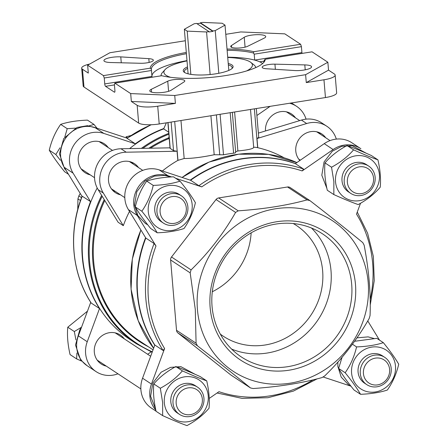 <?xml version="1.0" encoding="UTF-8"?>
<svg xmlns="http://www.w3.org/2000/svg" width="448" height="448" viewBox="0 0 448 448"><rect width="100%" height="100%" fill="white"/><g stroke="black" fill="none" stroke-linecap="round" stroke-linejoin="round"><path stroke-width="0.67" d="M212.834 30.979L215.236 30.598L225.014 25.122L222.163 23.246L202.798 22.4L200.402 22.781L212.834 30.979L212.867 31.377L209.003 31.987L208.97 31.595L196.532 23.397L194.135 23.778L184.352 29.254L187.202 31.13L206.573 31.976L208.97 31.595M210.146 74.53L206.573 31.976M218.82 73.282L215.236 30.598M197.025 23.716L200.435 23.178L200.402 22.781M265.238 59.259A57.68 13.916 175.2 0 1 263.715 62.485A57.68 13.916 175.2 0 1 219.481 76.457A57.68 13.916 175.2 0 1 161.711 75.712L114.884 83.154L130.687 93.576L174.737 95.491L305.614 74.693L327.863 62.238L312.06 51.822L265.238 59.259L264.303 60.15A56.655 13.67 175.2 0 1 263.222 62.994M186.407 53.71A56.655 13.67 175.2 0 0 151.368 69.255L151.962 76.423L104.742 83.927L104.244 78.002L103.443 75.611L150.265 68.169A57.68 13.916 175.2 0 1 186.301 52.461M227.13 50.288A56.655 13.67 175.2 0 1 253.495 53.026L254.195 54.174L254.694 60.094A56.655 13.67 175.2 0 1 262.657 63.51M151.95 76.283A56.655 13.67 175.2 0 1 186.99 60.62M227.707 57.198A56.655 13.67 175.2 0 1 254.694 60.094L301.918 52.59L301.42 46.67L254.195 54.174M114.884 83.154L114.419 84.711L114.912 90.636A2.044 0.582 81 0 1 114.598 92.232A2.044 0.582 81 0 1 114.442 92.187L105.543 86.318A2.044 0.582 81 0 1 104.742 83.927M302.036 53.413A2.044 0.582 81 0 1 301.918 52.59M151.463 70.498L104.244 78.002M151.368 69.255L150.265 68.169M185.321 40.751L109.889 52.735L87.64 65.19L103.443 75.611M87.64 65.19L88.306 73.091L82.488 69.255A16.335 3.942 -4.8 0 1 81.676 68.163A16.335 3.942 -4.8 0 1 89.69 64.047M81.676 68.163L83.171 85.932A16.335 3.942 -4.8 0 0 83.983 87.024L138.656 123.077A16.335 3.942 -4.8 0 0 159.208 123.973L325.455 97.552A16.335 3.942 -4.8 0 0 336.644 92.831L335.154 75.062A16.335 3.942 -4.8 0 0 334.342 73.97L328.524 70.134L327.863 62.238M138.656 123.077L137.166 105.308L131.348 101.472L130.687 93.576M301.42 46.67L300.619 44.274L284.816 33.858L240.766 31.937L225.786 34.317M167.742 81.194L151.312 89.298A11.228 2.71 -4.8 0 0 149.778 90.849A11.228 2.71 -4.8 0 0 158.827 92.747A11.228 2.71 -4.8 0 0 171.254 90.171L184.061 81.906A9.19 2.218 -4.8 0 0 184.8 80.926A9.19 2.218 -4.8 0 0 177.957 79.358A9.19 2.218 -4.8 0 0 167.742 81.194L168.594 91.297M304.802 64.904L274.938 64.159A9.19 2.218 -4.8 0 0 262.17 67.256A9.19 2.218 -4.8 0 0 266.694 68.768L294.734 70.543A11.228 2.71 -4.8 0 0 306.051 69.647A11.228 2.71 -4.8 0 0 311.578 66.814A11.228 2.71 -4.8 0 0 304.802 64.904L305.217 69.826M244.25 37.262L231.442 45.528A9.19 2.218 -4.8 0 0 230.703 46.508A9.19 2.218 -4.8 0 0 237.546 48.07A9.19 2.218 -4.8 0 0 247.761 46.239L264.191 38.13A11.228 2.71 -4.8 0 0 265.726 36.579A11.228 2.71 -4.8 0 0 256.676 34.681A11.228 2.71 -4.8 0 0 244.25 37.262L245.078 47.152M148.809 58.66L120.775 56.885A11.228 2.71 -4.8 0 0 109.452 57.781A11.228 2.71 -4.8 0 0 103.925 60.614A11.228 2.71 -4.8 0 0 110.701 62.524L140.566 63.274A9.19 2.218 -4.8 0 0 153.334 60.178A9.19 2.218 -4.8 0 0 148.809 58.66L149.122 62.423M227.024 49.039A57.68 13.916 175.2 0 1 253.792 51.716L253.495 53.026M300.619 44.274L253.792 51.716M137.166 105.308A16.335 3.942 -4.8 0 0 157.718 106.198L175.398 103.393L174.737 95.491M325.455 97.552L323.96 79.783L306.281 82.589L305.614 74.693M323.96 79.783A16.335 3.942 -4.8 0 0 335.154 75.062M167.899 122.59L170.055 148.288L173.527 150.662L177.066 151.239L177.839 160.401L184.167 158.508L180.975 120.512M235.614 152.337C235.889 152.706 235.217 152.998 233.593 153.205A116.374 107.979 123.4 0 0 223.502 154.806L214.189 154.739C201.818 157.287 191.811 158.547 184.167 158.508M235.637 151.67L237.888 150.976L234.612 111.989M284.144 157.819A116.374 107.979 123.4 0 0 257.762 147.7L257.634 147.672C255.22 147.174 253.91 147.106 253.691 147.459C253.154 148.798 247.884 149.968 237.888 150.976M257.762 147.7L256.995 138.533L258.737 137.368L256.312 108.539M177.839 160.401A116.374 107.979 123.4 0 0 162.394 170.962M129.506 211.417A116.374 107.979 123.4 0 0 123.306 225.669L118.093 222.23L98.134 189.65A26.544 24.629 123.4 0 1 98.084 162.96A26.544 24.629 123.4 0 1 120.999 148.764L170.016 147.834M169.288 139.149L168.622 138.712L169.058 136.422M168.706 132.216L163.677 128.895A120.462 111.765 -56.6 0 0 129.618 148.602M152.135 352.29L136.517 343.818L130.357 339.752A120.462 111.765 -56.6 0 1 97.205 187.992M99.506 308.554L91.157 303.01C71.473 272.798 68.012 231.666 82.118 196.146L90.53 201.606A120.462 111.765 -56.6 0 0 99.506 308.554L87.242 341.74A26.544 24.629 123.4 0 0 96.13 371.65A26.544 24.629 123.4 0 0 117.958 373.811M154.823 345.022L142.554 378.207L151.458 384.076L164.601 348.505L163.089 350.47L154.823 345.022A120.462 111.765 -56.6 0 1 145.841 238.073L154.106 243.522L155.994 245.986L137.301 215.477A26.544 24.629 123.4 0 1 139.602 185.231A26.544 24.629 123.4 0 1 168.056 175.767L171.573 176.926M198.878 185.718A120.462 111.765 -56.6 0 1 303.587 169.081L295.322 163.632A120.462 111.765 -56.6 0 0 190.613 180.27L198.878 185.718L201.768 186.883L175.661 178.27M151.458 384.076A26.544 24.629 123.4 0 0 155.82 410.066M209.255 398.401L218.971 391.692A118.418 109.872 -56.6 0 0 313.029 379.882M323.277 377.037L350.459 386.002M379.512 340.133L367.758 320.942M370.199 299.572A118.418 109.872 -56.6 0 0 356.513 214.116L360.528 203.252M360.898 148.725A26.544 24.629 123.4 0 0 360.769 148.641A26.544 24.629 123.4 0 0 333.127 149.531L302.142 170.934L303.587 169.081M170.615 259.969L176.523 330.305A4.082 3.791 123.4 0 0 177.89 332.914L230.759 374.914A4.082 3.791 123.4 0 0 231.006 375.094L250.538 387.968L253.148 388.534C278.942 386.758 301.896 383.113 322.011 377.586L324.649 375.995C342.334 358.714 357.174 339.556 369.163 318.522L370.059 315.554C370.933 293.989 368.967 270.542 364.157 245.218L362.785 242.609C348.006 230.479 330.383 216.485 309.921 200.609L290.108 187.533A4.082 3.791 123.4 0 0 287.526 186.99L218.663 197.938A4.082 3.791 123.4 0 0 216.031 199.528L171.511 256.995A4.082 3.791 123.4 0 0 170.615 259.969L190.176 272.866L195.289 309.456L196.084 343.202L197.45 345.817C217.924 361.693 235.547 375.693 250.32 387.811L230.759 374.914M360.769 148.641L351.87 142.772A26.544 24.629 123.4 0 0 324.229 143.662L295.322 163.632M142.554 378.207A26.544 24.629 123.4 0 0 151.446 408.117L156.061 411.163M190.613 180.27L159.158 169.898A26.544 24.629 123.4 0 0 130.698 179.362A26.544 24.629 123.4 0 0 128.397 209.608L145.841 238.073M154.756 345.201A120.462 111.765 -56.6 0 1 137.284 293.362A120.462 111.765 -56.6 0 1 145.594 237.675M190.193 180.135A120.462 111.765 -56.6 0 1 295.411 163.565M127.086 138.158L94.942 127.557L103.846 133.426L135.302 143.802A120.462 111.765 -56.6 0 1 163.85 128.498M103.846 133.426A26.544 24.629 123.4 0 0 75.387 142.895A26.544 24.629 123.4 0 0 73.086 173.141L90.53 201.606M147.65 354.262L151.138 351.854M306.057 119.146A26.544 24.629 123.4 0 0 296.554 106.299A26.544 24.629 123.4 0 0 289.66 103.242M270.256 106.322A26.544 24.629 123.4 0 0 268.912 107.195L256.9 115.494M295.478 117.818A17.354 16.1 123.4 0 0 291.497 113.971A17.354 16.1 123.4 0 0 273.812 114.296A17.354 16.1 123.4 0 0 265.507 130.95M124.275 338.85A17.354 16.1 123.4 0 0 120.294 335.003A17.354 16.1 123.4 0 0 97.3 340.626A17.354 16.1 123.4 0 0 101.192 363.978A17.354 16.1 123.4 0 0 106.294 366.122M108.214 147.577A17.354 16.1 123.4 0 0 104.233 143.73A17.354 16.1 123.4 0 0 81.239 149.358A17.354 16.1 123.4 0 0 85.126 172.71A17.354 16.1 123.4 0 0 90.233 174.854M135.302 143.802L126.958 138.258L151.06 124.74M90.731 302.344L78.344 335.871A26.544 24.629 123.4 0 0 87.231 365.781L96.13 371.65M94.942 127.557A26.544 24.629 123.4 0 0 66.489 137.026A26.544 24.629 123.4 0 0 64.187 167.272L82.023 196.381M80.242 193.474L78.837 195.894L77.941 198.867L77.745 209.496M130.883 135.548L125.989 136.83L127.529 137.844M309.921 200.609L307.087 199.886C286.983 205.414 264.029 209.059 238.23 210.834L235.592 212.425C223.591 233.464 208.757 252.622 191.078 269.898L190.176 272.866M197.434 309.551A90.171 83.664 -56.6 0 1 319.155 213.679A90.171 83.664 -56.6 0 1 331.839 364.717A90.171 83.664 -56.6 0 1 197.434 309.551M210.14 307.535A76.754 71.215 -56.6 0 1 313.746 225.932A76.754 71.215 -56.6 0 1 324.542 354.491A76.754 71.215 -56.6 0 1 210.14 307.535M347.368 182.308A13.826 12.83 -56.6 0 1 366.038 167.608A13.826 12.83 -56.6 0 1 367.982 190.77A13.826 12.83 -56.6 0 1 347.368 182.308M344.221 182.174A16.335 15.154 -56.6 0 1 351.982 166.415A16.335 15.154 -56.6 0 1 368.676 166.079A16.335 15.154 -56.6 0 1 372.333 188.054A16.335 15.154 -56.6 0 1 350.694 193.351A16.335 15.154 -56.6 0 1 344.221 182.174M350.694 193.351L348.482 191.895A16.335 15.154 -56.6 0 1 342.009 180.718A16.335 15.154 -56.6 0 1 349.77 164.959A16.335 15.154 -56.6 0 1 366.464 164.623L368.676 166.079M335.524 181.748A23.184 21.51 -56.6 0 1 366.822 157.097A23.184 21.51 -56.6 0 1 370.082 195.933A23.184 21.51 -56.6 0 1 335.524 181.748M377.933 159.846C371.426 157.556 363.311 154.224 353.59 149.85C347.838 156.604 340.491 162.394 331.537 167.216L333.866 181.675L333.838 194.578C343.42 198.895 351.534 202.222 358.182 204.568C367.007 199.842 374.354 194.057 380.229 187.202C381.002 179.105 380.24 169.988 377.933 159.846L371.386 155.529C361.665 151.155 353.55 147.823 347.043 145.533L353.59 149.85M331.537 167.216L324.99 162.898C330.742 156.145 338.089 150.36 347.043 145.533M333.838 194.578L327.292 190.26C324.985 180.135 324.218 171.013 324.99 162.898M363.434 373.582A13.826 12.83 -56.6 0 1 382.099 358.876A13.826 12.83 -56.6 0 1 384.042 382.038A13.826 12.83 -56.6 0 1 363.434 373.582M360.282 373.442A16.335 15.154 -56.6 0 1 368.043 357.683A16.335 15.154 -56.6 0 1 384.737 357.347A16.335 15.154 -56.6 0 1 388.399 379.327A16.335 15.154 -56.6 0 1 366.755 384.619A16.335 15.154 -56.6 0 1 360.282 373.442M366.755 384.619L364.543 383.163A16.335 15.154 -56.6 0 1 358.07 371.986A16.335 15.154 -56.6 0 1 365.837 356.227A16.335 15.154 -56.6 0 1 382.525 355.891L384.737 357.347M351.585 373.016A23.184 21.51 -56.6 0 1 382.883 348.37A23.184 21.51 -56.6 0 1 386.142 387.201A23.184 21.51 -56.6 0 1 351.585 373.016M383.348 342.658C375.967 345.089 367.041 346.511 356.563 346.914C354.334 356.462 350.532 365.07 345.162 372.736C351.781 380.878 356.91 388.069 360.545 394.302C371 393.898 379.932 392.482 387.33 390.046C392.638 382.525 396.435 373.918 398.731 364.224C395.186 358.109 390.057 350.924 383.348 342.658L376.802 338.341L354.581 341.275M356.563 346.914L352.453 344.204M345.162 372.736L338.615 368.424L342.054 357.33M360.545 394.302L353.998 389.984C347.374 381.847 342.244 374.657 338.615 368.424M160.104 212.072A13.826 12.83 -56.6 0 1 178.774 197.366A13.826 12.83 -56.6 0 1 180.718 220.528A13.826 12.83 -56.6 0 1 160.104 212.072M156.957 211.932A16.335 15.154 -56.6 0 1 164.718 196.174A16.335 15.154 -56.6 0 1 181.412 195.838A16.335 15.154 -56.6 0 1 185.069 217.818A16.335 15.154 -56.6 0 1 163.43 223.11A16.335 15.154 -56.6 0 1 156.957 211.932M163.43 223.11L161.218 221.654A16.335 15.154 -56.6 0 1 154.745 210.476A16.335 15.154 -56.6 0 1 162.506 194.718A16.335 15.154 -56.6 0 1 179.2 194.382L181.412 195.838M148.26 211.506A23.184 21.51 -56.6 0 1 179.553 186.861A23.184 21.51 -56.6 0 1 182.818 225.691A23.184 21.51 -56.6 0 1 148.26 211.506M180.023 181.149C172.642 183.579 163.71 185.002 153.238 185.405C151.01 194.953 147.207 203.56 141.837 211.226C148.456 219.369 153.586 226.559 157.22 232.792C167.675 232.389 176.607 230.972 184.005 228.536C189.308 221.015 193.11 212.408 195.406 202.714C191.862 196.599 186.732 189.414 180.023 181.149L173.477 176.831C163.005 177.24 154.073 178.657 146.692 181.087L153.238 185.405M141.837 211.226L135.29 206.909C137.519 197.361 141.322 188.754 146.692 181.087M157.22 232.792L150.668 228.474C144.049 220.332 138.919 213.147 135.29 206.909M176.17 403.34A13.826 12.83 -56.6 0 1 194.835 388.64A13.826 12.83 -56.6 0 1 196.778 411.802A13.826 12.83 -56.6 0 1 176.17 403.34M173.018 403.206A16.335 15.154 -56.6 0 1 180.779 387.447A16.335 15.154 -56.6 0 1 197.473 387.111A16.335 15.154 -56.6 0 1 201.135 409.086A16.335 15.154 -56.6 0 1 179.491 414.383A16.335 15.154 -56.6 0 1 173.018 403.206M179.491 414.383L177.279 412.927A16.335 15.154 -56.6 0 1 170.806 401.75A16.335 15.154 -56.6 0 1 178.567 385.991A16.335 15.154 -56.6 0 1 195.261 385.655L197.473 387.111M164.321 402.78A23.184 21.51 -56.6 0 1 195.619 378.129A23.184 21.51 -56.6 0 1 198.878 416.959A23.184 21.51 -56.6 0 1 164.321 402.78M206.73 380.873C200.222 378.588 192.108 375.256 182.386 370.882C176.635 377.636 169.288 383.426 160.334 388.248L162.663 402.707L162.635 415.61C172.217 419.922 180.331 423.254 186.978 425.6C195.804 420.874 203.157 415.089 209.026 408.234C209.798 400.137 209.037 391.02 206.73 380.873L200.183 376.561C190.462 372.187 182.347 368.855 175.84 366.565L182.386 370.882M160.334 388.248L153.787 383.93C159.538 377.177 166.886 371.392 175.84 366.565M162.635 415.61L156.089 411.292C153.782 401.167 153.02 392.045 153.787 383.93M291.609 102.928L291.911 103.13M89.174 125.821L94.002 124.432L87.455 120.12C77 120.523 68.068 121.94 60.67 124.376C55.362 131.891 51.565 140.498 49.269 150.198C52.814 156.307 57.943 163.498 64.652 171.763L68.488 174.289M94.002 124.432L96.936 128.106M60.379 160.283L55.815 154.51L59.998 147.806M49.269 150.198L55.815 154.51M64.826 136.942L67.217 128.688L75.432 128.139M60.67 124.376L67.217 128.688M87.472 311.164L67.771 327.219C66.998 335.317 67.76 344.434 70.067 354.575L76.614 358.893L76.905 353.035M81.592 361.099L76.614 358.893M75.908 339.875L74.318 331.531L81.542 327.214M67.771 327.219L74.318 331.531M177.066 151.239L126.213 152.202A26.544 24.629 123.4 0 0 103.298 166.398A26.544 24.629 123.4 0 0 103.348 193.088L123.306 225.669M138.477 167.53A17.354 16.1 123.4 0 0 134.495 163.682A17.354 16.1 123.4 0 0 111.502 169.31A17.354 16.1 123.4 0 0 115.394 192.662A17.354 16.1 123.4 0 0 120.495 194.807M133.263 164.097A17.354 16.1 123.4 0 0 131.706 162.243M112.963 190.669A17.354 16.1 123.4 0 0 115.282 191.369M336.319 139.098A26.544 24.629 123.4 0 0 326.816 126.252A26.544 24.629 123.4 0 0 306.667 123.525L256.995 138.533M326.816 126.252L321.602 122.819A26.544 24.629 123.4 0 0 301.454 120.086L258.378 133.106M325.741 137.771A17.354 16.1 123.4 0 0 321.759 133.924A17.354 16.1 123.4 0 0 299.947 137.95A17.354 16.1 123.4 0 0 299.846 160.502M320.527 134.333A17.354 16.1 123.4 0 0 318.97 132.479M166.348 122.836L163.677 128.895M131.348 101.472L175.398 103.393M306.281 82.589L328.524 70.134M152.152 77.235A56.655 13.67 175.2 0 1 151.962 76.423M228.357 64.904A23.99 5.785 175.2 0 1 232.154 67.631A23.99 5.785 175.2 0 1 231.896 68.628M184.766 72.587A23.99 5.785 175.2 0 1 184.341 71.646A23.99 5.785 175.2 0 1 187.634 68.326M228.234 63.476A25.01 6.031 175.2 0 1 232.434 68.118A25.01 6.031 175.2 0 1 208.673 74.665A25.01 6.031 175.2 0 1 184.15 72.173A25.01 6.031 175.2 0 1 187.516 66.892M227.73 57.462A44.408 10.713 175.2 0 1 250.807 62.401A44.408 10.713 175.2 0 1 246.641 70.924M170.604 77.308A44.408 10.713 175.2 0 1 165.082 69.597A44.408 10.713 175.2 0 1 187.012 60.883M250.807 62.401L253.994 64.926A47.471 11.452 175.2 0 1 255.718 67.62M161.14 75.807A47.471 11.452 175.2 0 1 162.361 72.621L165.082 69.597M190.837 74.374L187.202 31.13M188.098 73.83L184.352 29.254M228.816 70.409L225.014 25.122M200.435 23.178L212.867 31.377M212.061 306.46A73.73 68.41 -56.6 0 1 247.1 235.323A73.73 68.41 -56.6 0 1 322.454 233.806A73.73 68.41 -56.6 0 1 338.985 333.021A73.73 68.41 -56.6 0 1 241.282 356.922A73.73 68.41 -56.6 0 1 212.061 306.46M311.444 228.01A73.73 68.41 -56.6 0 1 318.304 319.39A73.73 68.41 -56.6 0 1 231.616 349.087M293.244 223.524A66.354 61.566 -56.6 0 1 296.335 225.422A66.354 61.566 -56.6 0 1 311.214 314.709A66.354 61.566 -56.6 0 1 223.289 336.218A66.354 61.566 -56.6 0 1 220.321 334.124M251.138 232.842A66.354 61.566 -56.6 0 1 212.296 291.754M114.733 92.142L114.442 92.187M114.436 84.907L105.543 86.318M264.191 61.107L259.706 61.818M83.983 87.024L82.488 69.255M159.208 123.973L157.718 106.198M177.962 160.334L174.703 121.509M214.189 154.739L210.913 115.752M219.738 154.857L216.384 114.884M223.502 154.806L220.097 114.296M233.593 153.205L230.188 112.689M253.691 147.459L250.505 109.463M257.634 147.672L254.374 108.847M170.206 148.473L168.034 122.567M173.527 150.662L171.125 122.08M153.048 349.821L139.793 341.085A116.374 107.979 -56.6 0 1 93.666 261.436A116.374 107.979 -56.6 0 1 104.765 200.48M131.611 163.005A116.374 107.979 -56.6 0 1 132.042 162.596M150.45 148.204A116.374 107.979 -56.6 0 1 168.622 138.712M148.394 346.758A116.939 108.5 -56.6 0 1 104.227 199.601M130.878 162.523A116.939 108.5 -56.6 0 1 131.32 162.098M148.848 148.238A116.939 108.5 -56.6 0 1 168.65 137.816M152.309 351.814A119.896 111.244 -56.6 0 1 102.183 196.258M142.85 148.35A119.896 111.244 -56.6 0 1 168.874 134.204M136.517 343.818A120.462 111.765 -56.6 0 1 101.651 195.39M141.355 148.378A120.462 111.765 -56.6 0 1 168.801 133.358M91.246 303.106A120.462 111.765 -56.6 0 1 82.264 196.157M164.601 348.505A118.418 109.872 -56.6 0 1 155.994 245.986M163.089 350.47A120.462 111.765 -56.6 0 1 154.106 243.522M201.768 186.883A118.418 109.872 -56.6 0 1 302.142 170.934M140.862 229.947L132.306 259.202L131.074 289.229L138.197 320.662L153.625 348.264A120.462 111.765 -56.6 0 1 131.124 289.296A120.462 111.765 -56.6 0 1 140.907 230.02M182.123 177.47A120.462 111.765 -56.6 0 1 296.856 162.568L268.503 154.364L238.549 154.19L209.059 162.07L182.05 177.447M127.036 138.354A120.462 111.765 -56.6 0 1 151.346 124.734M159.158 169.898L168.056 175.767M128.397 209.608L137.301 215.477M324.229 143.662L333.127 149.531M64.187 167.272L73.086 173.141M268.111 106.663L268.912 107.195M78.344 335.871L87.242 341.74M77.941 198.867L80.494 200.547M78.837 195.894L81.53 197.669M191.078 269.898L171.511 256.995M235.592 212.425L216.031 199.528M238.23 210.834L218.663 197.938M307.087 199.886L287.526 186.99M197.45 345.817L177.89 332.914M196.084 343.202L176.523 330.305M103.348 193.088L98.134 189.65M126.213 152.202L120.999 148.764M306.667 123.525L301.454 120.086M231.594 47.348L231.442 45.528M275.369 69.322L274.938 64.159M121.268 62.787L120.775 56.885M151.547 92.126L151.312 89.298M235.704 152.488L232.333 112.347M217.073 393.002L242.043 398.362L267.915 397.718L293.373 391.11L317.117 378.874M370.255 304.92L374.248 280.678L373.352 256.441L367.612 233.24L357.269 212.072M291.474 102.95L296.554 106.299M330.042 140.605L316.658 131.779M299.712 120.613L286.395 111.826M300.35 160.16L298.676 159.057M142.778 170.369L129.394 161.543M112.515 150.416L99.131 141.59M124.796 197.641L111.412 188.815M94.534 177.688L81.15 168.862M150.668 356.255L115.192 332.858M140.857 388.909L97.21 360.13M366.408 153.317L352.044 145.6L341.729 146.339L332.326 151.194L324.055 161.963L321.81 175.218L326.894 188.418M337.865 362.146L337.87 366.486L341.219 377.132L348.796 385.028L351.064 386.316M373.979 338.486L368.105 336.874L356.994 337.848M170.654 176.977L164.78 175.364L154.465 176.098L145.062 180.958L136.791 191.722L134.546 204.977L137.894 215.622L145.466 223.518L147.739 224.806M195.205 374.349L180.841 366.632L170.526 367.371L161.123 372.226L152.852 382.995L150.606 396.25L155.691 409.45M97.541 128.414L87.478 125.686L76.983 127.467L63.722 138.572L59.438 153.759L64.557 168.655L66.203 170.565M81.452 327.466L79.783 329.846L75.499 345.027L80.623 359.923L87.102 365.697"/></g></svg>
